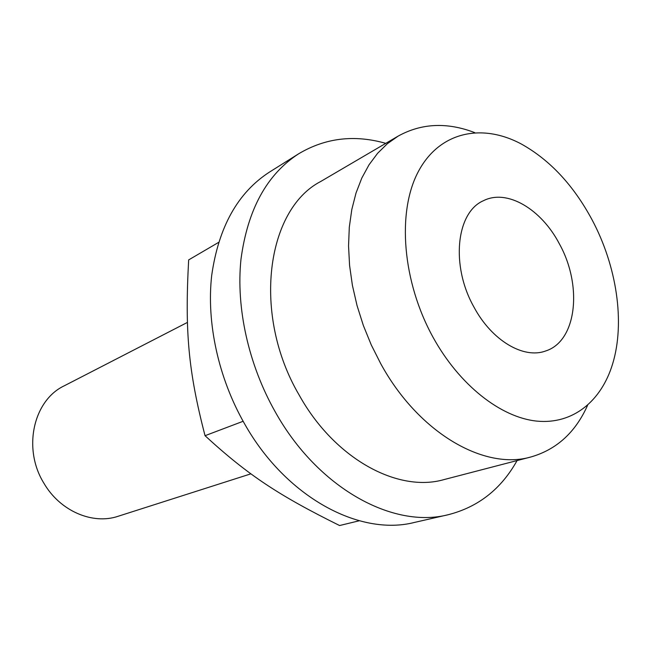 <?xml version="1.0" encoding="UTF-8"?>
<svg xmlns="http://www.w3.org/2000/svg" width="651" height="651" viewBox="0 0 651 651"><rect width="100%" height="100%" fill="white"/><g stroke="black" fill="none" stroke-linecap="round" stroke-linejoin="round"><path stroke-width="0.98" d="M559.388 243.873C541.355 209.183 507.072 188.619 483.424 200.72C456.261 212.283 450.476 265.649 473.985 307.134C491.847 340.619 523.632 359.238 545.611 350.987C576.876 341.246 582.718 285.651 559.388 243.873M385.783 143.35C354.453 134.423 325.427 137.898 298.711 153.758L269.424 172.116C237.827 192.574 218.581 227.028 211.689 275.487C206.367 322.579 218.305 377.702 244.402 423.524C285.756 497.274 359.637 536.497 414.41 522.444L448.108 514.746C478.216 507.088 501.205 489.031 517.073 460.574M298.711 153.758C266.877 174.354 247.632 209.532 240.976 259.293C235.922 307.671 248.438 364.544 275.275 411.937C317.802 488.209 392.984 528.954 448.108 514.746M359.262 520.776L339.586 525.536C279.377 495.671 248.479 475.604 205.041 435.698C188.188 370.736 184.794 330.879 188.66 259.904L218.541 242.424M474.725 132.625C447.107 122.038 421.596 123.185 398.176 136.083L320.666 181.515C266.292 209.598 251.896 314.596 299.143 395.019C334.516 458.865 397.891 492.953 444.031 479.584L530.98 456.953C556.654 449.532 575.525 432.313 587.584 405.304M398.176 136.083L387.394 143.676L377.629 153.262L369.052 164.76L361.801 178.065L356.016 193.021L351.817 209.467L349.302 227.183L348.545 245.923L349.579 265.421L352.411 285.39L357.025 305.514L363.348 325.484L371.298 344.989L380.745 363.714C418.585 433.045 484.417 470.592 530.98 456.953M433.11 337.397C402.351 281.72 396.915 212.356 418.056 172.1C439.165 131.64 481.927 122.77 521.63 144.18C550.014 160.097 573.474 185.275 592.019 219.704C616.717 265.933 625.318 322.457 612.599 363.982C601.312 401.162 572.929 424.607 536.88 421.116C500.912 417.519 459.508 385.286 433.11 337.397M250.912 473.83L118.173 516.259C92.637 524.975 60.006 511.1 43.877 483.172C22.394 448.604 33.404 400.332 64.205 385.84L187.423 322.408M205.041 435.698L243.132 421.278"/></g></svg>
